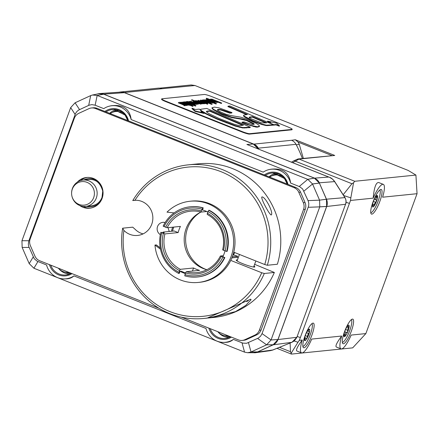 <?xml version="1.0" encoding="UTF-8"?>
<svg xmlns="http://www.w3.org/2000/svg" width="439" height="439" viewBox="0 0 439 439"><rect width="100%" height="100%" fill="white"/><g stroke="black" fill="none" stroke-linecap="round" stroke-linejoin="round"><path stroke-width="0.66" d="M160.476 249.193L154.962 245.055L156.333 244.918L160.213 247.826M154.962 245.055A40.805 39.395 -95.8 0 0 198.351 282.436A40.805 39.395 -95.8 0 0 233.422 237.856A40.805 39.395 -95.8 0 0 190.103 201.243A40.805 39.395 -95.8 0 0 167.007 212.141L174.102 212.926M206.747 211.505L201.26 212.059L201.369 210.852L202.769 207.927A35.29 34.072 -95.8 0 0 190.202 206.774L190.658 206.731A35.29 34.072 84.2 0 1 203.23 207.877L202.472 209.946A33.084 31.943 84.2 0 1 207.801 211.999M208.75 210.308L209.205 210.259A35.29 34.072 84.2 0 1 227.1 251.393L226.645 251.443A35.29 34.072 -95.8 0 0 208.75 210.308L207.345 213.233L207.235 214.441A30.878 29.814 84.2 0 1 222.639 249.846L226.645 251.443M225.004 250.96A33.084 31.943 84.2 0 1 222.842 256.771L224.839 257.567A35.29 34.072 84.2 0 1 197.791 276.949L197.336 276.993A35.29 34.072 -95.8 0 0 224.384 257.616L220.378 256.019L223.325 255.717M185.285 273.524A33.084 31.943 84.2 0 1 180.001 271.351L181.373 271.209A33.084 31.943 -95.8 0 0 185.477 272.998M190.202 206.774A35.29 34.072 -95.8 0 0 163.154 226.156L167.16 227.753L180.418 226.403A30.878 29.814 -95.8 0 0 179.128 229.427A30.878 29.814 -95.8 0 0 178.163 232.577L164.899 233.921L160.893 232.324A35.29 34.072 -95.8 0 0 178.788 273.464L179.244 273.415L180.001 271.351M198.351 282.436L199.723 282.293A40.805 39.395 84.2 0 0 230.744 260.409A40.805 39.395 -95.8 0 0 233.757 252.184A40.805 39.395 84.2 0 0 191.475 201.1L190.103 201.243M188.369 164.839L198.428 163.813A77.198 74.531 84.2 0 1 277.371 264.24L267.313 265.26A77.198 74.531 -95.8 0 0 188.369 164.839A77.198 74.531 -95.8 0 0 132.77 200.568L135.881 200.25M230.744 260.409L261.732 272.751A74.992 72.402 84.2 0 1 175.446 313.556A74.992 72.402 84.2 0 1 123.913 230.431A17.648 17.039 -95.8 0 0 137.594 235.441A17.648 17.039 -95.8 0 0 152.805 216.647A17.648 17.039 -95.8 0 0 134.954 200.266A74.992 72.402 84.2 0 1 226.475 174.113A74.992 72.402 84.2 0 1 264.744 264.525L267.313 265.26M264.744 264.525L233.757 252.184M262.001 196.908C265.655 196.886 273.898 213.359 271.176 215C268.827 213.875 260.195 197.44 262.001 196.908L261.682 197.166M271.532 214.649L271.176 215M160.361 234.651A6.618 6.387 84.2 0 1 165.135 222.535M168.329 227.632A6.618 6.387 -95.8 0 0 169.432 231.457M238.223 257.792L237.131 257.353L231.88 257.891M143.098 233.888A17.648 17.039 -95.8 0 1 135.119 229.295L132.721 227.166L122.662 228.187A77.198 74.531 -95.8 0 0 203.97 318.445A77.198 74.531 -95.8 0 0 264.3 273.492L261.732 272.751M254.625 264.322L274.359 272.465A77.198 74.531 84.2 0 1 214.034 317.424L207.971 318.023M274.359 272.465L264.3 273.492M203.97 318.445L207.098 318.127L250.746 299.157L251.059 299.733L245.719 305.451L235.545 311.602L210.907 317.737M254 266.034A9.927 1.163 -159.9 0 1 254.85 266.912A9.927 1.163 -159.9 0 1 245.132 264.591A9.927 1.163 -159.9 0 1 236.209 260.091A9.927 1.163 -159.9 0 1 236.561 259.926A9.927 1.163 -159.9 0 1 237.428 259.965M134.954 200.266L132.77 200.568M122.662 228.187L123.913 230.431M185.615 272.767L185.022 272.828M192.425 271.082L193.561 267.982A30.878 29.814 -95.8 0 0 199.542 270.364L186.279 271.708L185.483 272.987L184.764 275.846A35.29 34.072 -95.8 0 0 197.336 276.993M178.788 273.464L179.502 270.605L180.303 269.327L193.561 267.982M233.032 254.735L237.647 256.266L232.308 256.81M224.839 257.567L224.384 257.616M181.428 102.479L181.554 102.133L189.494 104.855L189.236 105.316L187.195 104.822M189.236 105.316L189.385 104.905L188.765 104.345L193.083 105.947L183.118 101.974L188.688 104.597L181.554 102.133M187.656 104.394L182.734 102.413L182.882 102.002M192.847 105.969L192.935 106.359L193.083 105.947M192.694 106.381L189.418 105.075M195.942 105.656L185.977 101.683L195.942 105.656L195.553 106.09L195.701 105.678M195.553 106.09L191.497 104.477M185.615 102.051L185.735 101.711M189.813 102.265L190.328 102.989L187.98 101.76L189.813 102.265L189.659 102.677L188.808 102.369M190.471 103.368L189.659 102.677M192.825 103.939L192.962 103.56L193.681 104.092L191.086 103.291L191.667 103.077L190.071 102.238L187.266 101.453L187.019 101.908M191.333 103.818L191.431 103.549L194.433 104.394L192.962 103.56M194.279 104.806L194.603 104.323L194.45 104.734L193.654 104.745M188.057 102.517L188.155 102.243L191.431 103.549M186.482 101.886L186.575 101.623L188.155 102.243M187.771 101.974L186.575 101.623M187.266 101.453L187.777 101.969M191.541 103.566L191.667 103.077M195.662 102.913L196.721 102.644L195.893 102.314L194.894 102.413L195.723 102.742M196.184 103.094L196.721 102.644M197.984 102.282L200.091 103.439L196.694 102.391L194.236 101.124L197.984 102.282L197.835 102.693L195.108 101.722M199.213 103.28L197.835 102.693M193.456 100.827L196.343 102.375L200.804 103.747L200.233 103.176L201.298 103.593L201.15 104.005L201.545 103.571L191.942 99.752L195.432 101.261L191.552 100.191L191.706 99.779M201.15 104.005L200.848 103.884M200.65 104.158L200.919 103.692L200.65 104.158L196.189 102.786M195.207 102.38L193.182 101.288L193.336 100.877M203.444 102.594L197.835 100.482L204.558 103.341L204.365 103.78L204.514 103.368L203.734 102.836L205.024 103.214L203.444 102.594M204.777 103.242L204.629 103.653L205.024 103.214M204.365 103.78L204.267 103.39M204.119 103.802L203.597 103.593M203.515 103.489L201.852 102.55L202 102.139M201.852 102.55L197.687 100.893L197.835 100.482M205.079 102.671L205.2 102.342L208.009 102.956L207.691 103.439L206.593 103.275M205.26 102.331L203.784 102.111L203.932 101.7L206.445 102.238L207.109 102.726L205.2 102.342M207.691 103.439L207.845 103.028L206.643 102.188L202.116 101.014L201.254 100.41L203.136 100.888L202.988 101.299L203.394 100.86L200.552 100.103C200.041 100.141 200.513 100.471 201.978 101.091L203.932 101.7M200.403 100.811L200.552 100.103M202.988 101.299L201.951 100.948M204.766 100.032L204.859 99.768L212.805 102.49L212.542 102.951L210.813 102.561M212.542 102.951L212.696 102.539L212.064 101.974L216.394 103.577L206.429 99.609L211.999 102.232L204.859 99.768M209.211 101.974L207.965 101.475M210.967 102.024L206.039 100.043L206.193 99.631M216.158 103.599L216.24 103.988L216.394 103.577M216.004 104.01L212.728 102.704M242.531 125.307L209.677 111.149L209.831 110.738L243.425 125.219L241.214 125.439C239.908 125.713 237.466 125.285 233.888 124.166L219.006 118.448L209.529 113.948L206.945 112.318L206.528 111.287L209.831 110.738M209.677 111.149L206.374 111.698M201.485 111.21L201.627 110.837L206.544 113.739L217.289 118.749L235.403 125.68L242.899 127.551L250.29 127.184L250.137 127.595L242.751 127.963L235.249 126.092L217.135 119.161L206.396 114.151L202.143 111.72M201.474 111.248L200.48 110.255L200.59 109.684M250.29 127.184L206.72 108.422L200.738 109.273L200.628 109.843L201.627 110.837M200.738 109.273L200.48 110.255M259.471 126.223L259.317 126.635L259.471 126.212L259.317 126.635L257.287 127.173L255.717 127.03L245.478 124.007L241.971 122.569L242.119 122.157L250.351 125.269L257.435 126.761L259.471 126.212L258.801 125.071L256.014 123.255L245.983 118.854L240.802 117.202L230.991 115.572L226.123 114.321L220.894 112.126L218.754 110.979L217.486 109.706M254.033 124.402L246.592 120.555L246.74 120.143L253.731 123.496L254.214 124.226L252.211 124.517L244.035 121.96L242.119 122.157M246.592 120.555L240.358 119.068L240.512 118.656L242.564 118.98L246.74 120.143M240.358 119.068L231.479 117.531L231.633 117.12L240.512 118.656M231.479 117.531L223.259 114.678L221.481 113.926L221.629 113.514L231.633 117.12M221.481 113.926L213.134 109.624L211.949 108.06L212.097 107.648L213.288 109.212L221.629 113.514M217.535 109.948C217.415 109.316 218.567 109.207 220.993 109.613L227.347 111.643L230.041 112.757L229.888 113.169L231.803 112.977L231.957 112.565L218.82 107.813L214.397 107.111L212.075 107.807L211.927 108.219M230.041 112.757L231.957 112.565M229.888 113.169L220.844 110.024C218.419 109.618 217.267 109.728 217.382 110.359M269.963 122.497L267.499 121.515L267.647 121.104L270.912 122.404L268.942 122.596L273.876 124.72L276.197 124.484L279.445 125.779L276.592 123.129L267.647 121.104M276.197 124.484L276.043 124.895L279.292 126.191L279.445 125.779M276.043 124.895L273.722 125.131L273.876 124.72M273.722 125.131L273.365 124.978M204.278 113.053L204.13 113.465L195.02 111.352L195.174 110.941L204.278 113.053L201.013 111.753L202.17 111.638L199.29 109.108L195.366 109.503L192.112 108.208L195.174 110.941M195.02 111.352L191.958 108.62L192.112 108.208M202.022 112.049L202.17 111.638L201.808 112.071M250.784 118.612L249.325 117.57L249.445 117.092L252.485 116.708L266.72 122.838L261.556 122.893L250.784 118.612M249.325 117.57L249.176 117.981M265.825 122.925L252.332 117.12L249.297 117.504M252.332 117.12L252.485 116.708M273.448 124.753L273.299 125.164L266.204 125.592L261.704 124.478L252.293 120.939L252.441 120.527L261.858 124.067L266.358 125.181L273.448 124.753L229.899 105.997L228.055 106.183L247.42 114.524L244.002 115.018L243.64 115.452L244.024 116.039L252.441 120.527M261.704 124.478L261.858 124.067M252.293 120.939L244.841 117.169L243.486 115.863L243.848 115.43M244.002 115.018L243.486 115.863M246.526 114.612L227.907 106.595L228.055 106.183M217.245 101.7L211.389 99.379L217.349 101.656M216.356 101.53L212.246 99.971M210.61 99.082C210.407 99.285 211.373 99.801 213.497 100.635L217.958 102.002L217.415 101.442L221.475 103.061L221.327 103.472L221.711 103.039L211.768 99.066L212.586 99.521L210.49 99.132L210.336 99.543L211.219 100.125M221.327 103.472L218.002 102.15M217.804 102.413L218.073 101.952L217.804 102.413L216.657 102.21M215.105 102.194L209.968 99.812L216.723 102.029L206.621 98.265L215.105 102.194L214.693 102.627L214.841 102.216M214.693 102.627L206.209 98.704L206.357 98.292M216.438 102.057L216.284 102.468L216.575 102.441L216.723 102.029M216.284 102.468L213.947 101.656M206.083 100.613L206.604 101.338L204.25 100.108L206.083 100.613L205.935 101.025L205.084 100.712M206.742 101.711L205.935 101.025M209.096 102.287L209.238 101.908L209.952 102.441L207.356 101.639L207.938 101.425L206.341 100.586L203.542 99.801L203.29 100.257M207.609 102.166L207.707 101.897L210.704 102.742L209.238 101.908M210.555 103.149L210.874 102.671L210.725 103.077L209.924 103.088M204.327 100.86L204.426 100.591L207.707 101.897M202.752 100.235L202.845 99.971L204.426 100.591M203.542 99.801L204.135 100.355L202.845 99.971M207.817 101.914L207.938 101.425M212.213 103.999L202.247 100.032L212.213 103.999L211.823 104.438L211.977 104.027M211.823 104.438L208.004 102.918M204.662 101.585L203.323 101.052M201.907 100.344L202.011 100.059M206.549 103.061L198.423 100.383L205.463 103.17L207.751 103.856L206.484 103.231M205.913 103.127L205.765 103.538L207.603 104.268L207.751 103.856M205.765 103.538L205.315 103.582L205.463 103.17M205.315 103.582L204.942 103.434M200.376 101.376L200.519 100.975M199.081 100.855L199.262 100.613L199.163 100.893M201.967 103.922L202.357 103.489L202.203 103.9L201.485 103.73M195.075 101.003L202.116 103.511M202.357 103.489L196.546 100.888L203.449 103.374L203.295 103.785L203.685 103.352L199.35 101.623L195.854 100.58L196.48 101.146L195.168 100.75M195.854 100.58L195.591 101.041M203.295 103.785L197.429 101.502M196.974 104.032L191.733 101.645L198.439 103.884L190.537 101.222L195.887 103.67L189.072 101.371L195.262 104.208L190.317 101.821L196.974 104.032L196.54 104.471L196.688 104.059M196.54 104.471L194.878 103.889M195.262 104.208L195.114 104.619L195.525 104.18M195.114 104.619L194.581 104.378M192.94 103.626L191.618 103.017M189.225 101.925L189.072 101.371M191.327 102.062L190.389 101.634L190.537 101.222M198.176 103.911L198.027 104.323L198.439 103.884M198.027 104.323L196.184 103.675M189.774 104.213L185.916 102.726M185.9 103.083L186.015 102.77L184.94 102.067L188.457 103.176L190.762 104.389L188.386 103.84L191.613 104.636L190.894 105.075M185.686 102.995L186.015 102.77M183.853 102.271L184.161 101.771L185.757 102.792M191.333 105.102L191.481 104.691C191.783 104.52 190.855 104.005 188.699 103.143L184.161 101.771M185.675 104.68L184.364 104.257M184.649 104.23L184.803 103.818L186.526 104.817L183.529 103.95L184.803 103.818M181.603 103.571L181.735 103.225L180.648 102.507L184.051 103.516L182.514 103.67L187.42 105.064L187.135 105.53L185.642 105.256M181.395 103.489L181.735 103.225M179.716 102.819L179.963 102.194C179.458 102.232 179.963 102.583 181.483 103.247M187.135 105.53L187.288 105.119C187.59 104.943 186.663 104.427 184.506 103.566L179.963 102.194M183.085 103.615L181.334 103.044M184.089 104.559L178.481 102.446L185.203 105.311L185.011 105.744L185.159 105.333L184.38 104.8L185.67 105.179L184.089 104.559M185.423 105.206L185.274 105.618L185.67 105.179M185.011 105.744L184.912 105.355M184.764 105.766L183.957 105.448L184.111 105.036M184.161 105.453L182.498 104.515L182.646 104.103M182.498 104.515L178.333 102.858L178.481 102.446M287.677 126.849L211.949 96.684A6.618 0.774 20.1 0 0 204.256 94.478L161.953 98.775A6.618 0.774 20.1 0 0 161.717 98.885A6.618 0.774 20.1 0 0 166.216 101.332L241.944 131.491A6.618 0.774 20.1 0 0 249.637 133.697L291.94 129.401A6.618 0.774 20.1 0 0 292.176 129.296A6.618 0.774 20.1 0 0 287.677 126.849M292.176 129.296L292.023 129.708A6.618 0.774 -159.9 0 1 291.787 129.812L249.489 134.109A6.618 0.774 -159.9 0 1 241.796 131.903L166.063 101.744A6.618 0.774 -159.9 0 1 161.568 99.296L161.717 98.885M296.259 144.799L299.31 144.491L298.114 142.11L295.321 139.761L291.556 140.293A8.824 8.517 84.2 0 1 296.012 144.332A119.106 114.996 84.2 0 1 302.383 158.506M269.656 177.071A12.594 12.155 84.2 0 1 272.103 175.77A12.594 12.155 84.2 0 1 273.157 175.413A12.594 12.155 84.2 0 1 283.248 177.147M272.103 175.77L274.265 174.925A13.236 12.775 84.2 0 1 278.677 174.074M228.192 335.83A12.594 12.155 84.2 0 1 224.878 335.736A12.594 12.155 84.2 0 1 217.744 331.664M229.383 336.301A13.236 12.775 84.2 0 1 227.166 336.126L224.878 335.736M173.685 227.089A37.496 36.201 -95.8 0 0 172.461 231.15M172.494 231.15A36.903 35.63 84.2 0 1 173.751 227.084M237.647 256.266A35.29 34.072 84.2 0 1 237.104 257.358M178.163 232.577L174.157 230.98L163.067 232.105L164.268 232.582L162.551 232.758L160.893 232.324M233.641 254.669A30.878 29.814 -95.8 0 0 234.596 252.518M202.769 207.927L203.23 207.877M162.907 232.725A35.29 34.072 84.2 0 1 163.067 232.105M178.898 272.257A33.968 32.793 84.2 0 1 161.75 232.84M164.01 226.667A33.968 32.793 84.2 0 1 201.973 209.2M207.954 211.582A33.968 32.793 84.2 0 1 225.097 250.998M222.842 257.172A33.968 32.793 84.2 0 1 184.879 274.638M167.16 227.753A30.878 29.814 84.2 0 1 190.647 211.164A30.878 29.814 84.2 0 1 201.26 212.059M220.378 256.019A30.878 29.814 84.2 0 1 196.891 272.608A30.878 29.814 84.2 0 1 186.279 271.708M180.303 269.327A30.878 29.814 84.2 0 1 164.899 233.921M186.103 228.719A30.878 29.814 84.2 0 1 200.952 211.977A31.762 30.664 84.2 0 0 187.596 228.165A31.762 30.664 84.2 0 0 206.829 269.733A30.878 29.814 84.2 0 1 186.103 228.719M163.352 233.477A32.201 31.092 -95.8 0 0 179.502 270.605M201.369 210.852A32.201 31.092 -95.8 0 0 165.613 227.309M223.495 250.362A32.201 31.092 -95.8 0 0 207.345 213.233M185.483 272.987A32.201 31.092 -95.8 0 0 221.24 256.53M171.451 231.254A38.599 37.266 84.2 0 1 172.62 227.193M69.955 272.806A13.236 12.775 84.2 0 1 67.732 272.63L65.449 272.235A12.594 12.155 84.2 0 1 58.316 268.169M110.227 113.575A12.594 12.155 84.2 0 1 112.675 112.269L114.837 111.429A13.236 12.775 84.2 0 1 119.249 110.579M102.046 197.407A13.236 12.775 84.2 0 1 95.74 204.558A13.236 12.775 84.2 0 1 91.427 205.814C96.481 205.106 100.01 202.308 102.013 197.424L102.742 191.102C100.311 182.728 95.647 178.854 88.749 179.48A13.236 12.775 84.2 0 1 102.046 197.407M314.297 178.102L307.788 179.337L97.173 95.45L103.675 94.22L314.297 178.102L319.378 183.058L326.424 199.257L326.643 206.418L277.92 339.556L273.184 344.747L257.583 351.924L253.934 352.72L247.634 352.726L251.042 351.979L257.583 351.924M95.142 105.212L103.769 108.647A18.751 18.103 84.2 0 1 110.074 106.002L111.325 105.744C123.178 104.356 129.796 108.96 131.168 119.562L263.202 172.143A18.751 18.103 84.2 0 1 269.502 169.498L270.753 169.245C282.612 167.852 289.224 172.461 290.596 183.058L299.672 186.685L302.669 189.011L308.255 201.078L308.798 203.455L308.672 205.869L262.05 333.613L260.623 336.142L258.483 338.003L246.652 343.271L242.932 343.139L233.383 339.396A18.751 18.103 84.2 0 1 223.588 342.398A18.751 18.103 84.2 0 1 205.99 328.487L73.955 275.901A18.751 18.103 84.2 0 1 64.16 278.902A18.751 18.103 84.2 0 1 46.556 264.986L37.052 261.145L34.193 258.653L28.738 246.498L28.326 244.106L28.722 241.22L75.497 113.52L76.841 111.544L78.674 110.046L89.139 105.184L91.894 104.614L95.142 105.212L97.173 95.45M103.642 94.204L97.14 95.439L92.464 95.022L98.632 93.759L103.675 94.22M92.464 95.022L90.686 95.598L88.689 105.376M79.525 109.591L75.091 102.775L90.686 95.598M75.091 102.775L70.668 107.615L75.107 114.431M28.881 240.748L21.961 240.715L70.668 107.615M21.95 240.753L22.153 247.431L29.084 247.431M33.221 256.941L29.199 263.625L22.153 247.431M29.199 263.625L33.907 268.234L37.93 261.551M242.01 342.832L244.556 352.133L33.907 268.234M244.589 352.144L247.634 352.726M257.616 351.908L251.042 351.979L248.463 342.667M251.075 351.963L266.605 344.818L273.146 344.763M257.627 338.453L266.605 344.818M273.184 344.747L266.638 344.802L271.061 339.962L277.92 339.556M277.931 339.523L271.061 339.962L262.05 333.613M271.072 339.929L319.768 206.862L326.627 206.456M308.271 207.296L319.768 206.862M326.643 206.418L319.779 206.829L319.576 200.151L326.424 199.257M326.407 199.218L319.576 200.151L308.068 200.618M319.559 200.118L312.546 183.99L319.394 183.096M303.931 191.102L312.546 183.99M319.378 183.058L312.53 183.957L307.827 179.348L314.329 178.119M307.788 179.337L299.222 186.493M110.074 106.002A18.751 18.103 84.2 0 1 131.168 119.562M269.502 169.498A18.751 18.103 84.2 0 1 290.596 183.058M233.383 339.396C231.21 341.366 228.516 342.365 225.306 342.398L223.588 342.398M73.955 275.901C71.782 277.871 69.088 278.869 65.877 278.897L64.16 278.902M97.48 93.995A9.537 9.208 84.2 0 1 99.785 93.529A9.537 9.208 84.2 0 1 103.703 94.149L315.032 178.327L317.408 179.979L318.901 181.911L326.473 199.191A9.537 9.208 84.2 0 1 326.698 206.484L278.002 339.55A9.537 9.208 84.2 0 1 273.179 344.829L257.386 352.094L255.064 352.775L252.48 352.726M124.429 92.695L253.298 144.019L246.899 144.475L329.59 177.351L332.537 179.156L334.584 181.548A2.206 1.081 -33.1 0 0 334.496 181.263A2.206 1.081 -33.1 0 0 334.491 181.252A2.206 1.081 -33.1 0 0 334.452 181.203M330.808 177.96L329.59 177.351M334.584 181.548L334.622 181.614A2.206 1.092 -32.7 0 0 334.534 181.318A2.206 1.092 -32.7 0 0 334.513 181.285M319.345 182.794L334.622 181.614L344.84 197.523A2.206 1.092 -32.7 0 0 344.752 197.226L344.802 197.309A2.206 1.103 -32.2 0 0 344.774 197.27M326.473 199.191L344.889 197.616A2.206 1.103 -32.2 0 0 344.802 197.309C346.179 199.767 346.453 202.077 345.619 204.234L345.625 204.228M344.889 197.616C346.08 199.547 346.3 201.77 345.548 204.272L296.89 337.229M326.698 206.484L345.548 204.272L296.852 337.339L291.951 342.283A2.206 0.801 67.5 0 1 291.891 342.316A2.206 0.801 67.5 0 1 291.842 342.332A2.206 0.79 68 0 1 291.798 342.354A2.206 0.79 68 0 1 291.792 342.354A2.206 0.79 68 0 1 291.732 342.371M291.951 342.283L273.025 349.938A2.206 0.79 68 0 1 272.97 349.965A2.206 0.79 68 0 1 272.932 349.976M257.386 352.094L272.948 349.971A2.206 0.779 68.4 0 1 272.899 349.993A2.206 0.779 68.4 0 1 272.838 350.009M272.948 349.971L270.32 350.668L255.064 352.775M119.172 92.212A8.824 8.517 84.2 0 1 120.401 91.992A8.824 8.517 84.2 0 1 124.308 92.541L253.83 144.124A8.824 8.517 84.2 0 1 258.286 148.162A119.106 114.996 84.2 0 1 258.807 149.156M120.401 91.992L158.133 88.162A8.824 8.517 84.2 0 1 162.035 88.711L194.976 85.517L408.171 170.425L415.92 175.068L417.05 193.698L365.863 333.585L352.682 347.864L291.529 354.075L290.475 351.705L290.108 343.04M343.172 194.768L351.946 183.727L353.565 182.75L350.821 197.863L343.649 195.52M294.174 341.004L297.982 342.25L291.2 353.181M297.982 342.25L299.321 340.34L350.514 200.458L350.821 197.863M350.514 200.458L373.172 198.159C374.138 187.574 375.965 182.361 378.654 182.514L383.324 184.375A18.751 4.363 -68.3 0 1 382.616 197.199L417.05 193.698M415.92 175.068L354.761 181.28L299.03 159.083L334.737 155.455L298.054 158.945A2.206 2.129 -95.8 0 0 298.01 158.951M353.565 182.75L354.761 181.28M194.976 85.517L191.163 84.957L159.714 88.151M365.863 333.585L351.145 335.078A18.751 4.363 -68.3 0 1 340.993 348.862L336.323 347.002C335.144 346.069 336.938 342.415 341.701 336.038L311.701 339.084A18.751 4.363 -68.3 0 1 301.549 352.868L296.879 351.008C295.699 350.075 297.494 346.42 302.257 340.044L299.321 340.34M373.172 198.159A18.751 4.363 -68.3 0 1 383.324 184.375M340.993 348.862A18.751 4.363 -68.3 0 1 341.701 336.038M301.549 352.868A18.751 4.363 -68.3 0 1 302.257 340.044M342.343 342.574A13.236 3.078 111.7 0 0 342.656 342.316M351.579 319.921A13.236 3.078 111.7 0 0 351.524 319.521M370.801 212.92A13.236 3.078 111.7 0 0 371.114 212.668M380.037 190.274A13.236 3.078 111.7 0 0 379.982 189.867M302.899 346.58A13.236 3.078 111.7 0 0 303.217 346.327M312.134 323.927A13.236 3.078 111.7 0 0 312.08 323.527M379.817 201.446A13.236 3.078 -68.3 0 1 371.487 214.089A13.236 3.078 -68.3 0 1 373.523 200.65A13.236 3.078 -68.3 0 1 381.282 189.5A13.236 3.078 -68.3 0 1 379.817 201.446M351.359 331.094A13.236 3.078 -68.3 0 1 343.035 343.737A13.236 3.078 -68.3 0 1 345.07 330.304A13.236 3.078 -68.3 0 1 352.824 319.148A13.236 3.078 -68.3 0 1 351.359 331.094M311.915 335.1A13.236 3.078 -68.3 0 1 303.59 347.743A13.236 3.078 -68.3 0 1 305.626 334.309A13.236 3.078 -68.3 0 1 313.386 323.153A13.236 3.078 -68.3 0 1 311.915 335.1M379.85 189.972A12.352 2.875 -68.3 0 1 377.661 202.302A12.352 2.875 -68.3 0 1 370.774 212.756M375.965 196.282C375.307 196.864 375.564 196.864 376.75 196.288L377.628 196.255L376.843 197.413C375.702 198.428 375.515 199.279 376.283 199.959L376.525 201.254L375.444 202.203L374.105 204.739L373.891 206.237A6.173 1.438 -68.3 0 1 372.36 206.237A6.173 1.438 -68.3 0 1 372.354 206.22A6.173 1.438 -68.3 0 1 373.457 201.221A6.173 1.438 -68.3 0 1 376.091 196.238A6.173 1.438 -68.3 0 1 376.519 195.794A6.173 1.438 -68.3 0 1 377.628 196.255A6.173 1.438 -68.3 0 1 376.525 201.254A6.173 1.438 -68.3 0 1 373.891 206.237L373.562 206.346M373.891 206.237L372.59 205.04L372.354 206.22M351.392 319.619A12.352 2.875 -68.3 0 1 349.208 331.95A12.352 2.875 -68.3 0 1 342.316 342.409M347.293 326.336L349.181 326.353L348.325 327.576L347.6 330.298L347.754 331.703L346.689 332.515C345.641 332.532 345.191 333.3 345.339 334.825L345.114 336.236A6.173 1.438 -68.3 0 1 343.902 335.89A6.173 1.438 -68.3 0 1 343.891 335.423A6.173 1.438 -68.3 0 1 345.312 330.073A6.173 1.438 -68.3 0 1 347.957 325.54A6.173 1.438 -68.3 0 1 348.061 325.447A6.173 1.438 -68.3 0 1 349.181 326.353A6.173 1.438 -68.3 0 1 347.754 331.703A6.173 1.438 -68.3 0 1 345.114 336.236L344.884 336.29M345.114 336.236L344.472 335.659C343.989 334.463 343.781 334.326 343.852 335.248M349.021 326.078L349.181 326.353M311.948 323.631A12.352 2.875 -68.3 0 1 309.764 335.956A12.352 2.875 -68.3 0 1 302.872 346.415M308.266 329.804L309.308 329.14L308.826 329.903C307.86 330.88 307.882 331.407 308.897 331.483L309.451 332.241L308.43 333.475L307.3 336.406L307.229 337.997A6.173 1.438 -68.3 0 1 304.875 340.653A6.173 1.438 -68.3 0 1 304.457 339.896A6.173 1.438 -68.3 0 1 304.732 337.547A6.173 1.438 -68.3 0 1 306.949 331.791A6.173 1.438 -68.3 0 1 308.617 329.453A6.173 1.438 -68.3 0 1 309.308 329.14A6.173 1.438 -68.3 0 1 309.451 332.241A6.173 1.438 -68.3 0 1 307.229 337.997L306.268 338.293L304.721 337.607M307.399 331.017L309.188 331.527M306.455 338.409L306.268 338.293C305.429 337.767 305.028 338.222 305.072 339.643L304.858 340.648M304.875 340.653L304.457 339.226M292.709 162.66L299.03 159.083A2.206 2.129 -95.8 0 0 298.059 158.945L294.081 160.674A2.206 0.96 -119.8 0 0 294.081 160.674A2.206 0.96 -119.8 0 0 293.976 160.756M299.31 144.491L303.354 158.408M351.946 183.727L295.304 161.173A2.206 0.96 -119.8 0 0 294.081 160.669L291.469 162.167M88.047 203.998A11.815 11.409 84.2 0 1 71.87 195.893A11.815 11.409 84.2 0 1 71.59 193.133A11.815 11.409 84.2 0 1 81.363 181.669A11.815 11.409 84.2 0 1 93.897 189.944A11.815 11.409 84.2 0 1 88.047 203.998M71.87 195.893L71.903 196.057A13.236 12.775 -95.8 0 0 85.709 206.396A13.236 12.775 -95.8 0 0 90.022 205.134A13.236 12.775 -95.8 0 0 96.651 189.643A13.236 12.775 -95.8 0 0 83.037 180.061A13.236 12.775 -95.8 0 0 71.59 192.962L71.59 193.133M112.675 112.269A12.594 12.155 84.2 0 1 123.82 113.652M68.764 272.334A12.594 12.155 84.2 0 1 65.449 272.235M159.022 308.282L39.68 260.75A8.824 8.517 84.2 0 1 34.922 256.091L30.39 245.67A8.824 8.517 84.2 0 1 30.181 238.92L74.361 118.195A8.824 8.517 84.2 0 1 78.828 113.306L88.865 108.691A8.824 8.517 84.2 0 1 91.482 107.972L93.2 107.802A8.824 8.517 84.2 0 1 97.101 108.351L295.76 187.469A8.824 8.517 84.2 0 1 300.517 192.128L305.05 202.549A8.824 8.517 84.2 0 1 305.259 209.299L261.079 330.024A8.824 8.517 84.2 0 1 256.612 334.913L246.575 339.534A8.824 8.517 84.2 0 1 243.958 340.247L242.246 340.417A8.824 8.517 84.2 0 1 238.339 339.868L181.296 317.15M87.443 177.422A15.442 14.904 -95.8 0 0 80.491 180.594M83.108 206.385A15.442 14.904 -95.8 0 0 90.56 208.091M91.482 107.972A8.824 8.517 84.2 0 1 95.384 108.521L294.048 187.645A8.824 8.517 84.2 0 1 298.8 192.298L303.338 202.725A8.824 8.517 84.2 0 1 303.541 209.474L259.361 330.199A8.824 8.517 84.2 0 1 254.9 335.083L244.858 339.704A8.824 8.517 84.2 0 1 242.246 340.417M77.335 182.13A15.442 14.904 84.2 0 1 86.582 177.482A15.442 14.904 84.2 0 1 93.414 178.448A15.442 14.904 84.2 0 1 102.935 194.927A15.442 14.904 84.2 0 1 89.704 208.207A15.442 14.904 84.2 0 1 79.711 205.512M186.718 103.999L186.866 103.588M206.308 102.605L206.445 102.238M201.869 101.393L201.978 101.091M209.046 101.908L209.194 101.497M210.029 101.634L210.177 101.222M207.872 111.336L208.026 110.924M246.284 127.99L246.438 127.579M244.808 128.089L244.957 127.678M242.751 127.963L242.899 127.551M239.71 127.37L239.859 126.959M235.249 126.092L235.403 125.68M226.294 122.904L226.447 122.492M217.135 119.161L217.289 118.749M210.934 116.384L211.088 115.978M206.396 114.151L206.544 113.739M203.273 112.428L203.422 112.016M247.706 124.841L247.859 124.429M245.478 124.007L245.626 123.595M243.535 123.227L243.683 122.816M253.583 123.908L253.731 123.496M249.204 121.608L249.357 121.197M244.408 119.847L244.556 119.435M242.416 119.392L242.564 118.98M236.835 118.557L236.989 118.146M234.629 118.223L234.783 117.811M233.065 117.915L233.213 117.504M228.527 116.648L228.675 116.236M225.717 115.644L225.865 115.232M223.259 114.678L223.407 114.266M216.443 111.583L216.597 111.171M213.134 109.624L213.288 109.212M227.199 112.055L227.347 111.643M224.044 110.897L224.192 110.485M220.844 110.024L220.993 109.613M257.287 127.173L257.435 126.761M255.717 127.03L255.871 126.619M253.407 126.575L253.555 126.163M250.203 125.68L250.351 125.269M250.142 117.339L250.29 116.928M257.144 122.904L257.292 122.492M244.841 117.169L244.989 116.758M243.875 116.45L244.024 116.039M268.838 125.614L268.992 125.203M267.614 125.691L267.768 125.28M266.204 125.592L266.358 125.181M264.327 125.225L264.476 124.813M214.962 100.937L215.115 100.526M198.823 102.007L198.977 101.596M291.787 129.812L291.94 129.401M249.489 134.109L249.637 133.697M241.796 131.903L241.944 131.491M166.063 101.744L166.216 101.332M334.737 155.455L295.321 139.761M291.556 140.293L253.83 144.124M70.52 273.031A13.477 13.011 84.2 0 1 65.296 272.207M59.095 268.992A14.361 13.861 -95.8 0 0 69.686 273.952M67.129 274.743L71.107 273.267A14.893 14.377 84.2 0 1 67.129 274.743A14.893 14.377 84.2 0 1 50.737 265.151M229.948 336.526A13.477 13.011 84.2 0 1 224.73 335.709M218.523 332.493A14.361 13.861 -95.8 0 0 229.114 337.454M226.557 338.239L230.535 336.762A14.893 14.377 84.2 0 1 226.557 338.239A14.893 14.377 84.2 0 1 210.166 328.646M271.96 175.825A13.477 13.011 84.2 0 1 278.106 173.849M275.906 173.235A14.361 13.861 -95.8 0 0 269.085 176.846M265.425 175.386A14.893 14.377 84.2 0 1 273.25 172.977A14.893 14.377 84.2 0 1 287.243 184.078M112.532 112.329A13.477 13.011 84.2 0 1 118.673 110.354M116.478 109.739A14.361 13.861 -95.8 0 0 109.651 113.35M105.997 111.89A14.893 14.377 84.2 0 1 113.816 109.481A14.893 14.377 84.2 0 1 127.809 120.582M208.876 328.136A15.777 15.228 -95.8 0 0 231.457 337.13M287.962 184.364A15.777 15.228 -95.8 0 0 264.333 174.952M128.528 120.868A15.777 15.228 -95.8 0 0 104.905 111.457M49.442 264.64A15.777 15.228 -95.8 0 0 72.029 273.634M98.523 181.839A14.114 13.631 -95.8 0 0 83.805 179.985M86.478 206.319A14.114 13.631 -95.8 0 0 100.526 201.539M258.072 148.711L258.055 148.678A8.829 8.528 84.2 0 0 253.298 144.019L253.341 144.036M258.187 148.914L253.319 144.025L124.413 92.684L120.758 92.108A8.829 8.528 84.2 0 1 124.385 92.678L103.703 94.149M257.688 148.711L258.154 148.898M246.899 144.475L328.69 177.049L314.587 178.135M278.002 339.55L296.923 337.306M273.179 344.829L291.847 342.327M300.21 337.476L297.219 336.499M290.475 351.705L279.489 347.331M346.047 202.297L349.29 203.356M376.843 197.413L375.586 196.913M376.283 199.959L374.324 199.18M375.444 202.203L373.397 201.386M374.105 204.739L372.579 204.13M348.325 327.576L346.854 326.989M347.6 330.298L345.564 329.486M346.689 332.515L344.697 331.725M345.339 334.825L344.017 334.298M308.826 329.903L308.365 329.722M308.43 333.475L306.488 332.702M307.3 336.406L305.297 335.605M305.072 339.643L304.49 339.413M296.012 144.332L258.286 148.162M162.035 88.711L124.308 92.541M298.114 142.11L331.785 155.521M246.575 339.534L244.858 339.704M254.9 335.083L256.612 334.913M305.05 202.549L303.338 202.725M298.8 192.298L300.517 192.128M95.384 108.521L97.101 108.351M295.76 187.469L294.048 187.645M303.541 209.474L305.259 209.299M261.079 330.024L259.361 330.199M253.632 267.033L255.849 260.98M237.06 260.969L239.447 254.45M248.551 300.161L247.772 301.077L246.444 301.456M200.436 109.876L200.585 109.465M243.508 115.742L243.656 115.331M198.274 100.772L198.428 100.361M273.25 172.977L284.467 178.519L287.216 184.067M113.816 109.481L125.038 115.023L127.782 120.571M329.491 177.312C331.033 177.735 332.702 179.052 334.496 181.263L344.747 197.226M296.923 337.3L294.404 340.818L291.891 342.316L271.867 350.344M120.758 92.108L99.785 93.529M276.971 348.346L291.298 354.053M85.709 206.396L91.427 205.814M83.037 180.061L88.749 179.48"/></g></svg>
